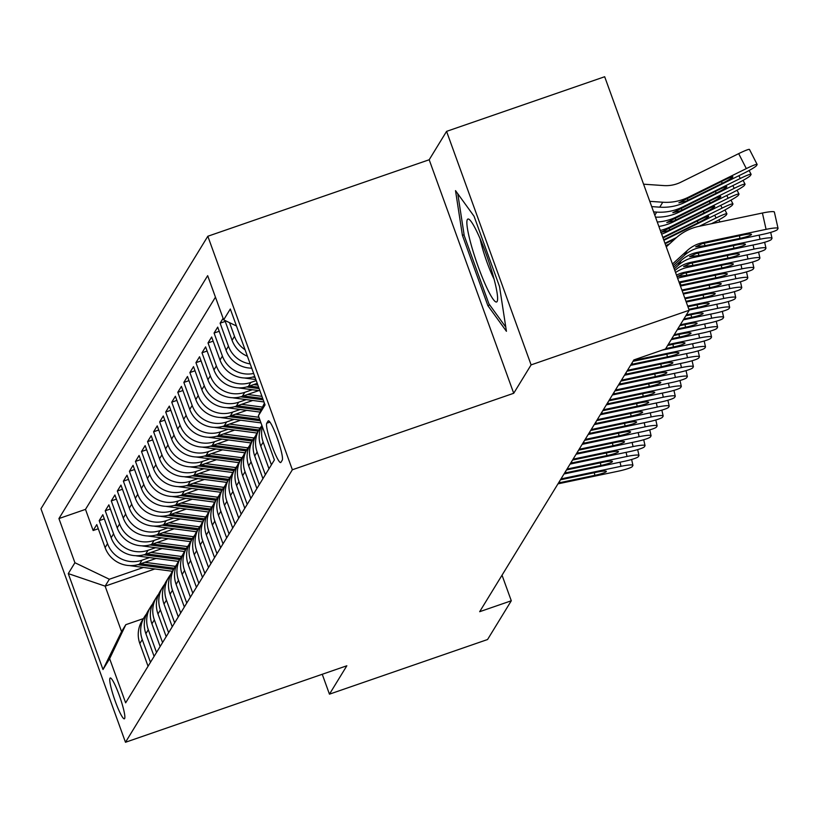 <?xml version="1.0" encoding="UTF-8"?>
<svg xmlns="http://www.w3.org/2000/svg" width="819" height="819" viewBox="0 0 819 819"><rect width="100%" height="100%" fill="white"/><g stroke="black" fill="none" stroke-linecap="round" stroke-linejoin="round"><path stroke-width="1.23" d="M124.611 718.591A21.601 2.877 -109.1 0 0 119.625 696.345A21.601 2.877 -109.1 0 0 110.237 677.978A21.601 2.877 -109.1 0 0 109.981 678.204A21.601 2.877 -109.1 0 0 114.967 700.45A21.601 2.877 -109.1 0 0 124.355 718.816A21.601 2.877 -109.1 0 0 124.611 718.591M207.831 236.251L40.95 508.753L125.481 742.27L292.363 469.758L207.831 236.251L429.187 159.756L513.718 393.274L531.101 364.885L446.57 131.368L429.187 159.756M446.57 131.368L604.678 76.73L689.209 310.247L531.101 364.885M223.106 318.304L220.116 323.177L225.245 321.406M251.73 368.14A27.007 26.607 31.5 0 1 226.044 350.163L217.7 327.129L214.076 333.057L219.205 331.275M254.729 376.433L254.433 376.535A27.007 26.607 31.5 0 1 219.994 360.032L211.65 336.998L208.026 342.926L213.155 341.154M257.238 383.353L248.382 386.414A27.007 26.607 31.5 0 1 213.943 369.912L205.61 346.877L201.976 352.794L207.115 351.023M258.814 390.591L242.342 396.283A27.007 26.607 31.5 0 1 207.903 379.781L199.56 356.746L195.936 362.674L201.064 360.903M252.774 400.46L236.292 406.163A27.007 26.607 31.5 0 1 201.853 389.66L193.519 366.625L189.885 372.543L195.014 370.772M246.724 410.339L230.241 416.032A27.007 26.607 31.5 0 1 195.813 399.529L187.469 376.494L183.845 382.422L188.974 380.651M240.673 420.208L224.201 425.911A27.007 26.607 31.5 0 1 189.762 409.408L181.419 386.373L177.795 392.291L182.924 390.52M234.633 430.088L218.151 435.78A27.007 26.607 31.5 0 1 183.712 419.277L175.379 396.242L171.744 402.17L176.884 400.389M228.583 439.957L212.101 445.659A27.007 26.607 31.5 0 1 177.672 429.156L169.328 406.111L165.704 412.039L170.833 410.268M222.543 449.836L206.06 455.528A27.007 26.607 31.5 0 1 171.621 439.025L163.288 415.991L159.654 421.908L164.783 420.137M216.492 459.705L200.01 465.397A27.007 26.607 31.5 0 1 165.581 448.894L157.238 425.86L153.614 431.787L158.743 430.016M210.442 469.584L193.97 475.276A27.007 26.607 31.5 0 1 159.531 458.773L151.187 435.739L147.563 441.656L152.692 439.885M204.402 479.453L187.92 485.145A27.007 26.607 31.5 0 1 153.481 468.642L145.147 445.608L141.513 451.535L146.652 449.764M198.352 489.322L181.869 495.024A27.007 26.607 31.5 0 1 147.44 478.521L139.097 455.487L135.473 461.404L140.602 459.633M192.311 499.201L175.829 504.893A27.007 26.607 31.5 0 1 141.39 488.39L133.057 465.356L129.422 471.283L134.551 469.512M186.261 509.07L169.779 514.772A27.007 26.607 31.5 0 1 135.34 498.269L127.006 475.225L123.382 481.152L128.511 479.381M180.211 518.949L163.739 524.641A27.007 26.607 31.5 0 1 129.3 508.138L120.956 485.104L117.332 491.031L122.461 489.25M174.171 528.818L157.688 534.52A27.007 26.607 31.5 0 1 123.249 518.017L114.916 494.973L111.282 500.9L116.411 499.129M168.12 538.697L151.638 544.389A27.007 26.607 31.5 0 1 117.209 527.886L108.866 504.852L105.241 510.769L110.37 508.998M162.08 548.566L145.598 554.258A27.007 26.607 31.5 0 1 111.159 537.755L102.815 514.721L99.191 520.649L104.32 518.877M689.209 310.247L665.478 348.996L633.855 359.93L479.668 611.701L511.291 600.777L502.027 575.184M268.089 421.038L266.759 423.208A20.925 2.785 -109.1 0 0 271.58 444.758A20.925 2.785 -109.1 0 0 280.671 462.551A20.925 2.785 -109.1 0 0 280.917 462.336L282.248 460.165A20.925 2.785 -109.1 0 0 277.426 438.615A20.925 2.785 -109.1 0 0 268.335 420.823A20.925 2.785 -109.1 0 0 268.089 421.038L268.663 420.833M154.873 568.959L105.129 586.148L121.57 631.592L125.809 624.682L109.644 658.671L125.645 702.845L274.385 459.961L258.394 415.776L264.394 403.143M109.644 658.671L102.999 669.532L68.274 573.597L74.918 562.735L58.927 518.56L207.668 275.665L223.659 319.85L230.313 308.988L265.039 404.914L258.394 415.776M149.508 557.575L141.963 560.186A27.007 26.607 -148.5 0 1 107.535 543.683L99.191 520.649M156.03 558.445L139.547 564.137L141.963 560.186M155.559 547.706L148.014 550.317A27.007 26.607 -148.5 0 1 113.575 533.814L105.241 510.769M161.599 537.837L154.064 540.438A27.007 26.607 -148.5 0 1 119.625 523.935L111.282 500.9M167.649 527.958L160.104 530.569A27.007 26.607 -148.5 0 1 125.665 514.066L117.332 491.031M173.7 518.089L166.155 520.689A27.007 26.607 -148.5 0 1 131.716 504.187L123.382 481.152M179.74 508.21L172.195 510.821A27.007 26.607 -148.5 0 1 137.766 494.318L129.422 471.283M185.79 498.341L178.245 500.941A27.007 26.607 -148.5 0 1 143.806 484.438L135.473 461.404M191.83 488.462L184.295 491.072A27.007 26.607 -148.5 0 1 149.857 474.57L141.513 451.535M197.881 478.593L190.336 481.203A27.007 26.607 -148.5 0 1 155.907 464.701L147.563 441.656M203.931 468.714L196.386 471.324A27.007 26.607 -148.5 0 1 161.947 454.821L153.614 431.787M209.971 458.845L202.426 461.455A27.007 26.607 -148.5 0 1 167.997 444.952L159.654 421.908M216.021 448.976L208.476 451.576A27.007 26.607 -148.5 0 1 174.037 435.073L165.704 412.039M222.072 439.097L214.527 441.707A27.007 26.607 -148.5 0 1 180.088 425.204L171.744 402.17M228.112 429.228L220.567 431.828A27.007 26.607 -148.5 0 1 186.138 415.325L177.795 392.291M234.162 419.348L226.617 421.959A27.007 26.607 -148.5 0 1 192.178 405.456L183.845 382.422M240.202 409.48L232.668 412.08A27.007 26.607 -148.5 0 1 198.229 395.577L189.885 372.543M246.253 399.6L238.708 402.211A27.007 26.607 -148.5 0 1 204.269 385.708L195.936 362.674M252.303 389.731L244.758 392.342A27.007 26.607 -148.5 0 1 210.319 375.839L201.976 352.794M256.234 380.589L250.798 382.463A27.007 26.607 -148.5 0 1 216.37 365.96L208.026 342.926M215.448 297.164L85.493 509.377L93.141 530.517L98.28 528.746M139.547 564.137A27.007 26.607 31.5 0 1 105.108 547.635L96.775 524.6L93.141 530.517M253.655 373.474A27.007 26.607 -148.5 0 1 222.41 356.091L214.076 333.057M250.194 363.902A27.007 26.607 -148.5 0 1 228.46 346.212L220.116 323.177M224.897 320.444L232.084 340.294A27.007 26.607 31.5 0 0 247.42 356.224M245.076 349.754A27.007 26.607 -148.5 0 1 234.5 336.343L229.555 322.676M271.396 464.834L263.186 442.147A27.007 26.607 -148.5 0 1 262.356 426.73M261.865 425.378A27.007 26.607 31.5 0 0 260.77 446.099L268.98 468.785M265.356 474.703L257.135 452.016A27.007 26.607 -148.5 0 1 261.415 426.33M259.408 429.176L256.992 433.118A27.007 26.607 31.5 0 0 254.719 455.968L262.93 478.654M259.306 484.582L251.095 461.896A27.007 26.607 -148.5 0 1 255.374 436.21M253.358 439.045L250.942 442.997A27.007 26.607 31.5 0 0 248.669 465.837L256.89 488.523M253.255 494.451L245.045 471.764A27.007 26.607 -148.5 0 1 249.324 446.079M247.318 448.925L244.891 452.866A27.007 26.607 31.5 0 0 242.629 475.716L250.839 498.402M247.215 504.33L238.994 481.644A27.007 26.607 -148.5 0 1 243.274 455.948M241.267 458.794L238.851 462.745A27.007 26.607 31.5 0 0 236.578 485.585L244.789 508.271M241.165 514.199L232.954 491.513A27.007 26.607 -148.5 0 1 237.234 465.827M235.217 468.663L232.801 472.614A27.007 26.607 31.5 0 0 230.538 495.464L238.749 518.151M235.114 524.068L226.904 501.382A27.007 26.607 -148.5 0 1 231.183 475.696M229.177 478.542L226.75 482.493A27.007 26.607 31.5 0 0 224.488 505.333L232.698 528.02M229.074 533.947L220.864 511.261A27.007 26.607 -148.5 0 1 225.143 485.575M223.126 488.411L220.71 492.362A27.007 26.607 31.5 0 0 218.438 515.212L226.658 537.899M223.024 543.816L214.813 521.13A27.007 26.607 -148.5 0 1 219.093 495.444M217.076 498.29L214.66 502.231A27.007 26.607 31.5 0 0 212.397 525.081L220.608 547.768M216.984 553.695L208.763 531.009A27.007 26.607 -148.5 0 1 213.042 505.323M211.036 508.159L208.62 512.11A27.007 26.607 31.5 0 0 206.347 534.95L214.558 557.647M210.933 563.564L202.723 540.878A27.007 26.607 -148.5 0 1 207.002 515.192M204.985 518.038L202.569 521.979A27.007 26.607 31.5 0 0 200.307 544.83L208.517 567.516M204.883 573.443L196.673 550.757A27.007 26.607 -148.5 0 1 200.952 525.061M198.945 527.907L196.519 531.859A27.007 26.607 31.5 0 0 194.257 554.698L202.467 577.385M198.843 583.312L190.632 560.626A27.007 26.607 -148.5 0 1 194.902 534.94M192.895 537.776L190.479 541.728A27.007 26.607 31.5 0 0 188.206 564.578L196.427 587.264M192.793 593.191L184.582 570.495A27.007 26.607 -148.5 0 1 188.861 544.809M186.845 547.655L184.429 551.607A27.007 26.607 31.5 0 0 182.166 574.447L190.377 597.133M186.752 603.06L178.532 580.374A27.007 26.607 -148.5 0 1 182.811 554.688M180.804 557.524L178.388 561.476A27.007 26.607 31.5 0 0 176.116 584.326L184.326 607.012M180.702 612.929L172.492 590.243A27.007 26.607 -148.5 0 1 176.771 564.557M174.754 567.403L172.338 571.355A27.007 26.607 31.5 0 0 170.076 594.195L178.286 616.881M174.652 622.809L166.441 600.122A27.007 26.607 -148.5 0 1 170.721 574.436M168.714 577.272L166.288 581.224A27.007 26.607 31.5 0 0 164.025 604.074L172.236 626.76M168.612 632.678L160.401 609.991A27.007 26.607 -148.5 0 1 164.67 584.305M162.664 587.151L160.248 591.093A27.007 26.607 31.5 0 0 157.975 613.943L166.185 636.629M162.561 642.557L154.351 619.87A27.007 26.607 -148.5 0 1 158.63 594.184M156.613 597.02L154.197 600.972A27.007 26.607 31.5 0 0 151.935 623.812L160.145 646.508M156.521 652.426L148.3 629.739A27.007 26.607 -148.5 0 1 152.58 604.053M150.573 606.899L148.147 610.841A27.007 26.607 31.5 0 0 145.884 633.691L154.095 656.377M150.471 662.305L142.26 639.619A27.007 26.607 -148.5 0 1 146.54 613.922M144.523 616.768L142.107 620.72A27.007 26.607 31.5 0 0 139.834 643.56L148.055 666.246M125.809 624.682L143.407 618.601M322.246 674.272L329.453 694.164L487.561 639.526L511.291 600.777M329.453 694.164L346.836 665.775L125.481 742.27M513.718 393.274L292.363 469.758M143.468 567.454L109.357 579.238L105.129 586.148L68.274 573.597M236.466 325.982L223.659 319.85M85.493 509.377L58.927 518.56M74.918 562.735L109.357 579.238M102.999 669.532L121.57 631.592M455.518 190.632L462.407 235.329L487.868 305.651L506.429 331.286L499.539 286.599L474.078 216.267L455.518 190.632M489.762 304.996L487.868 305.651M464.107 234.736L462.407 235.329M672.471 264.015L687.233 250.573A33.753 33.262 -148.5 0 1 702.763 242.649L766.082 229.361L762.407 213.022A13.503 1.669 -12.7 0 1 774.364 212.029A13.503 1.669 -12.7 0 1 774.313 212.244M666.267 246.867L675.788 238.196A50.635 49.887 -148.5 0 1 699.078 226.31L762.407 213.022M673.064 265.663L684.213 255.508A33.753 33.262 -148.5 0 1 699.743 247.584L763.062 234.295A13.503 1.669 167.3 0 0 777.395 229.566L777.999 228.583A13.503 1.669 167.3 0 0 778.05 228.368A13.503 1.669 167.3 0 0 766.082 229.361M704.125 243.192L705.159 245.68L695.669 246.816L702.108 243.714L741.922 235.207A10.801 1.341 -12.7 0 1 751.494 234.408A10.801 1.341 -12.7 0 1 751.453 234.582A10.801 1.341 -12.7 0 1 739.987 238.37L739.393 235.739M705.159 245.68L739.987 238.37M651.689 206.613L659.745 207.166A50.635 49.887 31.5 0 0 685.503 202.098L743.304 173.536A13.503 1.218 152.9 0 0 756.49 165.643L757.094 164.66A13.503 1.218 152.9 0 0 757.135 164.435A13.503 1.218 152.9 0 0 746.324 168.601L738.677 153.634A13.503 1.218 -27.1 0 1 749.487 149.468L757.135 164.435M649.784 201.341L662.766 202.232A50.635 49.887 31.5 0 0 688.523 197.164L746.324 168.601M643.58 184.193L663.707 185.575A33.753 33.262 31.5 0 0 680.876 182.197L738.677 153.634M686.066 201.187L678.869 202.805L724.221 180.149A10.801 0.973 -27.1 0 1 732.872 176.812A10.801 0.973 -27.1 0 1 732.831 176.986A10.801 0.973 -27.1 0 1 722.286 183.302L686.066 201.187L685.503 202.098M497.092 301.546A43.888 5.846 -109.1 0 0 497.461 300.419A43.888 5.846 -109.1 0 0 487.766 258.62A43.888 5.846 -109.1 0 0 469.584 219.738A43.888 5.846 -109.1 0 0 467.383 219.502A43.888 5.846 -109.1 0 0 478.306 266.943A43.888 5.846 -109.1 0 0 497.092 301.546M505.784 327.119L488.912 303.829L464.25 235.688L457.78 193.775M480.088 238.667A30.047 4.003 -109.1 0 0 494.041 279.054M673.658 267.301L681.183 260.452A33.753 33.262 -148.5 0 1 696.713 252.528L760.042 239.23L759.111 235.125M674.252 268.939L678.163 265.387A33.753 33.262 -148.5 0 1 693.693 257.463L757.022 244.175A13.503 1.669 167.3 0 0 771.344 239.445L771.948 238.452A13.503 1.669 167.3 0 0 772 238.237A13.503 1.669 167.3 0 0 760.042 239.23M698.075 253.071L699.109 255.548L689.618 256.685L696.068 253.593L735.882 245.076A10.801 1.341 -12.7 0 1 745.444 244.287A10.801 1.341 -12.7 0 1 745.403 244.451A10.801 1.341 -12.7 0 1 733.947 248.239L733.353 245.608M699.109 255.548L733.947 248.239M674.856 270.587L675.143 270.321A33.753 33.262 -148.5 0 1 690.673 262.397L753.992 249.109L753.07 244.994M675.552 272.522A33.753 33.262 -148.5 0 1 687.643 267.332L750.972 254.044A13.503 1.669 167.3 0 0 765.304 249.314L765.908 248.331A13.503 1.669 167.3 0 0 765.96 248.106A13.503 1.669 167.3 0 0 753.992 249.109M692.024 262.94L693.069 265.428L683.578 266.554L690.018 263.462L729.831 254.955A10.801 1.341 -12.7 0 1 739.403 254.156A10.801 1.341 -12.7 0 1 739.362 254.33A10.801 1.341 -12.7 0 1 727.896 258.108L727.303 255.487M693.069 265.428L727.896 258.108M676.494 275.112A33.753 33.262 -148.5 0 1 684.623 272.277L747.952 258.978L747.02 254.873M677.641 278.296A33.753 33.262 -148.5 0 1 681.603 277.211L744.921 263.913A13.503 1.669 167.3 0 0 759.254 259.183L759.858 258.2A13.503 1.669 167.3 0 0 759.909 257.985A13.503 1.669 167.3 0 0 747.952 258.978M685.984 272.819L687.018 275.297L677.528 276.433L683.978 273.331L723.781 264.824A10.801 1.341 -12.7 0 1 733.353 264.025A10.801 1.341 -12.7 0 1 733.312 264.199A10.801 1.341 -12.7 0 1 721.846 267.987L721.252 265.356M687.018 275.297L721.846 267.987M679.002 282.053L741.901 268.857L740.98 264.742M680.446 286.056L738.881 273.792A13.503 1.669 167.3 0 0 753.214 269.062L753.818 268.069A13.503 1.669 167.3 0 0 753.869 267.854A13.503 1.669 167.3 0 0 741.901 268.857M679.289 282.852L717.741 274.703A10.801 1.341 -12.7 0 1 727.313 273.904A10.801 1.341 -12.7 0 1 727.272 274.078A10.801 1.341 -12.7 0 1 715.806 277.856L715.212 275.235M679.934 282.688L680.978 285.166L715.806 277.856M680.978 285.166L680.19 285.329M655.497 217.137A50.635 49.887 31.5 0 0 679.453 211.978L737.254 183.415A13.503 1.218 152.9 0 0 750.439 175.522L751.043 174.529A13.503 1.218 152.9 0 0 751.095 174.304A13.503 1.218 152.9 0 0 740.274 178.481L738.871 175.727M653.603 211.886L656.715 212.101A50.635 49.887 31.5 0 0 682.483 207.043L740.274 178.481M680.016 211.056L672.819 212.684L718.171 190.018A10.801 0.973 -27.1 0 1 726.832 186.681A10.801 0.973 -27.1 0 1 726.791 186.865A10.801 0.973 -27.1 0 1 716.236 193.182L680.016 211.056L679.453 211.978M658.875 226.443A50.635 49.887 31.5 0 0 673.413 221.847L731.203 193.284A13.503 1.218 152.9 0 0 744.389 185.391L744.993 184.408A13.503 1.218 152.9 0 0 745.044 184.183A13.503 1.218 152.9 0 0 734.234 188.35L732.831 185.596M657.268 222A50.635 49.887 31.5 0 0 676.433 216.912L734.234 188.35M673.976 220.935L666.779 222.553L712.131 199.887A10.801 0.973 -27.1 0 1 720.781 196.56A10.801 0.973 -27.1 0 1 720.74 196.734A10.801 0.973 -27.1 0 1 710.196 203.051L673.976 220.935L673.413 221.847M661.65 234.121A50.635 49.887 31.5 0 0 667.362 231.726L725.163 203.163A13.503 1.218 152.9 0 0 738.349 195.27L738.953 194.277A13.503 1.218 152.9 0 0 738.994 194.052A13.503 1.218 152.9 0 0 728.183 198.218L726.781 195.475M660.329 230.477A50.635 49.887 31.5 0 0 670.392 226.781L728.183 198.218M667.925 230.804L660.728 232.422L706.08 209.766A10.801 0.973 -27.1 0 1 714.731 206.429A10.801 0.973 -27.1 0 1 714.7 206.613A10.801 0.973 -27.1 0 1 704.145 212.92L667.925 230.804L667.362 231.726M250.634 368.12A17.895 17.629 31.5 0 0 251.791 368.315M663.892 240.325L719.113 213.032A13.503 1.218 152.9 0 0 732.299 205.139L732.903 204.156A13.503 1.218 152.9 0 0 732.954 203.931A13.503 1.218 152.9 0 0 722.133 208.098L720.73 205.344M662.827 237.377A50.635 49.887 31.5 0 0 664.342 236.66L722.133 208.098M664.342 236.66L663.779 237.571L700.04 219.635A10.801 0.973 -27.1 0 1 708.691 216.308A10.801 0.973 -27.1 0 1 708.65 216.482A10.801 0.973 -27.1 0 1 698.105 222.799L663.707 239.793M681.899 290.049L735.851 278.726L734.93 274.621M683.343 294.052L732.831 283.661A13.503 1.669 167.3 0 0 747.163 278.931L747.767 277.948A13.503 1.669 167.3 0 0 747.819 277.733A13.503 1.669 167.3 0 0 735.851 278.726M682.155 290.776L711.691 284.572A10.801 1.341 -12.7 0 1 721.263 283.773A10.801 1.341 -12.7 0 1 721.222 283.947A10.801 1.341 -12.7 0 1 709.756 287.735L709.162 285.104M683.087 293.335L709.756 287.735M244.584 377.989A17.895 17.629 31.5 0 0 245.905 378.214L255.845 379.525M666.011 246.161L668.263 245.055M711.414 223.72L713.073 222.911A13.503 1.218 152.9 0 0 726.258 215.008L726.862 214.025A13.503 1.218 152.9 0 0 726.903 213.8A13.503 1.218 152.9 0 0 716.093 217.967L714.69 215.223M664.956 243.243L676.566 237.5M699.303 226.269L716.093 217.967M252.672 377.078L255.078 377.395M675.04 238.882L665.141 243.765M669.747 243.693L665.816 245.639M684.797 298.044L729.811 288.605L728.879 284.49M686.24 302.047L726.781 293.54A13.503 1.669 167.3 0 0 741.113 288.81L741.717 287.817A13.503 1.669 167.3 0 0 741.768 287.602A13.503 1.669 167.3 0 0 729.811 288.605M685.053 298.771L705.65 294.451A10.801 1.341 -12.7 0 1 715.212 293.652A10.801 1.341 -12.7 0 1 715.171 293.826A10.801 1.341 -12.7 0 1 703.716 297.604L703.122 294.973M685.984 301.331L703.716 297.604M238.534 387.868A17.895 17.629 31.5 0 0 239.854 388.083L259.91 390.735M253.695 384.582L257.883 385.135M246.621 386.957L259.132 388.605M258.65 387.264L249.447 386.046M687.684 306.05L723.761 298.474L722.839 294.369M689.137 310.043L720.74 303.409A13.503 1.669 167.3 0 0 735.073 298.679L735.677 297.696A13.503 1.669 167.3 0 0 735.728 297.481A13.503 1.669 167.3 0 0 723.761 298.474M687.95 306.767L699.6 304.32A10.801 1.341 -12.7 0 1 709.172 303.521A10.801 1.341 -12.7 0 1 709.131 303.695A10.801 1.341 -12.7 0 1 697.665 307.483L697.071 304.852M688.871 309.326L697.665 307.483M232.494 397.737A17.895 17.629 31.5 0 0 233.804 397.962L263.964 401.945M247.645 394.451L261.937 396.345M240.581 396.826L263.196 399.815M262.704 398.474L243.397 395.915M686.332 314.936L717.72 308.343L716.789 304.238M683.312 319.871L714.69 313.288A13.503 1.669 167.3 0 0 729.023 308.558L729.627 307.565A13.503 1.669 167.3 0 0 729.678 307.35A13.503 1.669 167.3 0 0 717.72 308.343M685.79 315.827L693.55 314.189A10.801 1.341 -12.7 0 1 703.122 313.401A10.801 1.341 -12.7 0 1 703.081 313.575A10.801 1.341 -12.7 0 1 691.615 317.352L691.021 314.721M683.855 318.98L691.615 317.352M226.443 407.606A17.895 17.629 31.5 0 0 227.764 407.831L260.135 412.111M241.595 404.33L262.52 407.094M234.531 406.705L261.046 410.206M261.619 408.998L237.356 405.794M680.292 324.805L711.67 318.222L710.738 314.117M677.272 329.74L708.65 323.157A13.503 1.669 167.3 0 0 722.972 318.427L723.586 317.444A13.503 1.669 167.3 0 0 723.627 317.229A13.503 1.669 167.3 0 0 711.67 318.222M679.75 325.696L687.51 324.068A10.801 1.341 -12.7 0 1 697.082 323.27A10.801 1.341 -12.7 0 1 697.041 323.444A10.801 1.341 -12.7 0 1 685.575 327.231L684.981 324.6M677.815 328.859L685.575 327.231M220.403 417.485A17.895 17.629 31.5 0 0 221.714 417.71L260.964 422.891M235.555 414.199L258.937 417.291M228.491 416.574L260.196 420.761M259.705 419.42L231.306 415.663M674.242 334.684L705.62 328.091L704.698 323.986M671.222 339.619L702.6 333.026A13.503 1.669 167.3 0 0 716.932 328.306L717.536 327.313A13.503 1.669 167.3 0 0 717.587 327.098A13.503 1.669 167.3 0 0 705.62 328.091M673.699 335.565L681.459 333.937A10.801 1.341 -12.7 0 1 691.031 333.149A10.801 1.341 -12.7 0 1 690.99 333.313A10.801 1.341 -12.7 0 1 679.524 337.1L678.931 334.469M671.764 338.728L679.524 337.1M214.353 427.354A17.895 17.629 31.5 0 0 215.673 427.579L257.033 433.046M229.504 424.068L260.094 428.112M222.44 426.443L258.18 431.173M258.906 429.985L225.266 425.542M668.202 344.553L699.58 337.971L698.648 333.855M662.315 350.092L696.549 342.905A13.503 1.669 167.3 0 0 710.882 338.175L711.486 337.193A13.503 1.669 167.3 0 0 711.537 336.967A13.503 1.669 167.3 0 0 699.58 337.971M667.649 345.444L675.409 343.816A10.801 1.341 -12.7 0 1 684.981 343.018A10.801 1.341 -12.7 0 1 684.94 343.192A10.801 1.341 -12.7 0 1 673.474 346.969L672.89 344.349M665.714 348.597L673.474 346.969M208.302 437.233A17.895 17.629 31.5 0 0 209.623 437.459L250.993 442.915M223.464 433.947L254.044 437.981M216.39 436.322L252.139 441.042M252.866 439.854L219.216 435.411M633.548 360.432L693.529 347.84L692.608 343.734M630.517 365.366L690.509 352.774A13.503 1.669 167.3 0 0 704.842 348.044L705.446 347.061A13.503 1.669 167.3 0 0 705.497 346.846A13.503 1.669 167.3 0 0 693.529 347.84M632.985 361.333L669.369 353.685A10.801 1.341 -12.7 0 1 678.941 352.887A10.801 1.341 -12.7 0 1 678.9 353.061A10.801 1.341 -12.7 0 1 667.434 356.849L666.84 354.217M632.063 362.858L632.606 364.158L667.434 356.849M632.606 364.158L631.07 364.465M202.262 447.102A17.895 17.629 31.5 0 0 203.573 447.328L244.942 452.794M217.414 443.816L247.993 447.86M210.35 446.191L246.089 450.911M246.816 449.733L213.165 445.29M627.497 370.301L687.479 357.719L686.557 353.603M624.477 375.245L684.459 362.653A13.503 1.669 167.3 0 0 698.791 357.923L699.395 356.93A13.503 1.669 167.3 0 0 699.446 356.715A13.503 1.669 167.3 0 0 687.479 357.719M626.944 371.212L663.318 363.564A10.801 1.341 -12.7 0 1 672.89 362.766A10.801 1.341 -12.7 0 1 672.849 362.94A10.801 1.341 -12.7 0 1 661.383 366.717L660.79 364.086M626.013 372.727L626.555 374.027L661.383 366.717M626.555 374.027L625.03 374.334M196.212 456.982A17.895 17.629 31.5 0 0 197.533 457.197L238.892 462.663M211.363 453.695L241.953 457.729M204.3 456.07L240.049 460.79M240.766 459.602L207.125 455.159M621.447 380.18L681.439 367.588L680.507 363.482M618.427 385.114L678.419 372.522A13.503 1.669 167.3 0 0 692.741 367.792L693.345 366.81A13.503 1.669 167.3 0 0 693.396 366.595A13.503 1.669 167.3 0 0 681.439 367.588M620.894 381.081L657.278 373.433A10.801 1.341 -12.7 0 1 666.84 372.635A10.801 1.341 -12.7 0 1 666.809 372.809A10.801 1.341 -12.7 0 1 655.343 376.597L654.75 373.966M619.963 382.606L620.505 383.906L655.343 376.597M620.505 383.906L618.98 384.213M190.162 466.85A17.895 17.629 31.5 0 0 191.482 467.076L232.852 472.543M205.323 463.564L235.903 467.608M198.259 465.939L233.999 470.659M234.725 469.482L201.075 465.038M615.407 390.049L675.388 377.457L674.467 373.351M612.377 394.993L672.368 382.401A13.503 1.669 167.3 0 0 686.701 377.672L687.305 376.679A13.503 1.669 167.3 0 0 687.356 376.464A13.503 1.669 167.3 0 0 675.388 377.457M614.854 390.96L651.228 383.312A10.801 1.341 -12.7 0 1 660.8 382.514A10.801 1.341 -12.7 0 1 660.759 382.688A10.801 1.341 -12.7 0 1 649.293 386.466L648.699 383.835M613.922 392.475L614.465 393.775L649.293 386.466M614.465 393.775L612.94 394.082M184.121 476.719A17.895 17.629 31.5 0 0 185.432 476.945L226.802 482.411M199.273 473.443L229.863 477.477M192.209 475.819L227.948 480.538M228.675 479.35L195.035 474.907M609.356 399.928L669.348 387.336L668.417 383.231M606.336 404.862L666.318 392.27A13.503 1.669 167.3 0 0 680.65 387.541L681.254 386.558A13.503 1.669 167.3 0 0 681.306 386.343A13.503 1.669 167.3 0 0 669.348 387.336M608.804 400.829L645.177 393.181A10.801 1.341 -12.7 0 1 654.75 392.383A10.801 1.341 -12.7 0 1 654.709 392.557A10.801 1.341 -12.7 0 1 643.243 396.345L642.649 393.714M607.872 402.354L608.415 403.654L643.243 396.345M608.415 403.654L606.889 403.962M178.071 486.599A17.895 17.629 31.5 0 0 179.392 486.824L220.751 492.28M193.233 483.312L223.812 487.356M186.159 485.687L221.908 490.407M222.635 489.23L188.984 484.776M603.316 409.797L663.298 397.205L662.376 393.1M600.286 414.731L660.278 402.149A13.503 1.669 167.3 0 0 674.61 397.42L675.214 396.427A13.503 1.669 167.3 0 0 675.265 396.212A13.503 1.669 167.3 0 0 663.298 397.205M602.753 410.708L639.137 403.05A10.801 1.341 -12.7 0 1 648.709 402.262A10.801 1.341 -12.7 0 1 648.668 402.436A10.801 1.341 -12.7 0 1 637.202 406.214L636.609 403.583M601.832 412.223L602.374 413.523L637.202 406.214M602.374 413.523L600.839 413.83M172.031 496.468A17.895 17.629 31.5 0 0 173.341 496.693L214.711 502.16M187.182 493.192L217.762 497.225M180.119 495.567L215.858 500.286M216.585 499.099L182.934 494.656M597.266 419.676L657.247 407.084L656.326 402.979M594.246 424.611L654.227 412.018A13.503 1.669 167.3 0 0 668.56 407.289L669.164 406.306A13.503 1.669 167.3 0 0 669.215 406.091A13.503 1.669 167.3 0 0 657.247 407.084M596.713 420.577L633.087 412.93A10.801 1.341 -12.7 0 1 642.659 412.131A10.801 1.341 -12.7 0 1 642.618 412.305A10.801 1.341 -12.7 0 1 631.152 416.083L630.558 413.462M595.782 422.102L596.324 423.403L631.152 416.083M596.324 423.403L594.799 423.71M165.981 506.347A17.895 17.629 31.5 0 0 167.301 506.572L208.661 512.029M181.132 503.061L211.722 507.104M174.068 505.436L209.807 510.155M210.534 508.968L176.894 504.524M591.216 429.545L651.207 416.953L650.276 412.848M588.196 434.479L648.187 421.887A13.503 1.669 167.3 0 0 662.51 417.168L663.114 416.175A13.503 1.669 167.3 0 0 663.165 415.96A13.503 1.669 167.3 0 0 651.207 416.953M590.663 430.456L627.047 422.799A10.801 1.341 -12.7 0 1 636.609 422A10.801 1.341 -12.7 0 1 636.568 422.174A10.801 1.341 -12.7 0 1 625.112 425.962L624.518 423.331M589.731 431.971L590.274 433.271L625.112 425.962M590.274 433.271L588.748 433.579M159.93 516.216A17.895 17.629 31.5 0 0 161.251 516.441L202.621 521.908M175.092 512.929L205.671 516.973M168.018 515.305L203.767 520.034M204.494 518.847L170.843 514.404M585.175 439.424L645.157 426.832L644.236 422.717M582.145 444.359L642.137 431.767A13.503 1.669 167.3 0 0 656.469 427.037L657.073 426.054A13.503 1.669 167.3 0 0 657.125 425.829A13.503 1.669 167.3 0 0 645.157 426.832M584.623 440.325L620.997 432.678A10.801 1.341 -12.7 0 1 630.569 431.879A10.801 1.341 -12.7 0 1 630.528 432.053A10.801 1.341 -12.7 0 1 619.062 435.831L618.468 433.21M583.691 441.84L584.234 443.14L619.062 435.831M584.234 443.14L582.708 443.448M153.89 526.095A17.895 17.629 31.5 0 0 155.2 526.32L196.57 531.777M169.042 522.809L199.631 526.842M161.978 525.184L197.717 529.903M198.444 528.716L164.793 524.273M579.125 449.293L639.117 436.701L638.185 432.596M576.105 454.228L636.087 441.636A13.503 1.669 167.3 0 0 650.419 436.906L651.023 435.923A13.503 1.669 167.3 0 0 651.074 435.708A13.503 1.669 167.3 0 0 639.117 436.701M578.572 450.194L614.946 442.547A10.801 1.341 -12.7 0 1 624.518 441.748A10.801 1.341 -12.7 0 1 624.477 441.922A10.801 1.341 -12.7 0 1 613.011 445.71L612.417 443.079M577.641 451.719L578.183 453.02L613.011 445.71M578.183 453.02L576.658 453.327M147.84 535.964A17.895 17.629 31.5 0 0 149.16 536.189L190.52 541.656M163.001 532.678L193.581 536.721M155.927 535.053L191.677 539.772M192.393 538.595L158.753 534.152M573.085 459.162L633.067 446.58L632.135 442.465M570.055 464.107L630.046 451.515A13.503 1.669 167.3 0 0 644.379 446.785L644.983 445.792A13.503 1.669 167.3 0 0 645.034 445.577A13.503 1.669 167.3 0 0 633.067 446.58M572.522 460.073L608.906 452.426A10.801 1.341 -12.7 0 1 618.478 451.627A10.801 1.341 -12.7 0 1 618.437 451.801A10.801 1.341 -12.7 0 1 606.971 455.579L606.377 452.948M571.59 461.588L572.143 462.889L606.971 455.579M572.143 462.889L570.608 463.196M141.8 545.843A17.895 17.629 31.5 0 0 143.11 546.058L184.48 551.525M156.951 542.557L187.531 546.59M149.887 544.932L185.626 549.651M186.353 548.464L152.703 544.021M567.035 469.041L627.016 456.449L626.095 452.344M564.015 473.976L623.996 461.384A13.503 1.669 167.3 0 0 638.329 456.654L638.933 455.671A13.503 1.669 167.3 0 0 638.984 455.456A13.503 1.669 167.3 0 0 627.016 456.449M566.482 469.942L602.856 462.295A10.801 1.341 -12.7 0 1 612.428 461.496A10.801 1.341 -12.7 0 1 612.387 461.67A10.801 1.341 -12.7 0 1 600.921 465.458L600.327 462.827M565.55 471.468L566.093 472.768L600.921 465.458M566.093 472.768L564.567 473.075M135.749 555.712A17.895 17.629 31.5 0 0 137.07 555.937L178.429 561.404M150.901 552.426L181.49 556.47M143.837 554.801L179.576 559.52M180.303 558.343L146.662 553.89M560.984 478.91L620.976 466.318L620.044 462.213M557.964 483.855L617.946 471.263A13.503 1.669 167.3 0 0 632.278 466.533L632.882 465.54A13.503 1.669 167.3 0 0 632.933 465.325A13.503 1.669 167.3 0 0 620.976 466.318M560.431 479.821L596.805 472.174A10.801 1.341 -12.7 0 1 606.377 471.375A10.801 1.341 -12.7 0 1 606.336 471.549A10.801 1.341 -12.7 0 1 594.87 475.327L594.287 472.696M559.5 481.337L560.042 482.637L594.87 475.327M560.042 482.637L558.517 482.944M129.699 565.581A17.895 17.629 31.5 0 0 131.02 565.806L172.389 571.273M144.861 562.305L175.44 566.339M137.787 564.68L173.536 569.4M174.263 568.212L140.612 563.769M145.598 554.258L148.014 550.317M151.638 544.389L154.064 540.438M157.688 534.52L160.104 530.569M163.739 524.641L166.155 520.689M169.779 514.772L172.195 510.821M175.829 504.893L178.245 500.941M181.869 495.024L184.295 491.072M187.92 485.145L190.336 481.203M193.97 475.276L196.386 471.324M200.01 465.397L202.426 461.455M206.06 455.528L208.476 451.576M212.101 445.659L214.527 441.707M218.151 435.78L220.567 431.828M224.201 425.911L226.617 421.959M230.241 416.032L232.668 412.08M236.292 406.163L238.708 402.211M242.342 396.283L244.758 392.342M248.382 386.414L250.798 382.463M105.108 547.635L107.535 543.683M111.159 537.755L113.575 533.814M117.209 527.886L119.625 523.935M123.249 518.017L125.665 514.066M129.3 508.138L131.716 504.187M135.34 498.269L137.766 494.318M141.39 488.39L143.806 484.438M147.44 478.521L149.857 474.57M153.481 468.642L155.907 464.701M159.531 458.773L161.947 454.821M165.581 448.894L167.997 444.952M171.621 439.025L174.037 435.073M177.672 429.156L180.088 425.204M183.712 419.277L186.138 415.325M189.762 409.408L192.178 405.456M195.813 399.529L198.229 395.577M201.853 389.66L204.269 385.708M207.903 379.781L210.319 375.839M213.943 369.912L216.37 365.96M219.994 360.032L222.41 356.091M226.044 350.163L228.46 346.212M232.084 340.294L234.5 336.343M260.77 446.099L263.186 442.147M254.719 455.968L257.135 452.016M248.669 465.837L251.095 461.896M242.629 475.716L245.045 471.764M236.578 485.585L238.994 481.644M230.538 495.464L232.954 491.513M224.488 505.333L226.904 501.382M218.438 515.212L220.864 511.261M212.397 525.081L214.813 521.13M206.347 534.95L208.763 531.009M200.307 544.83L202.723 540.878M194.257 554.698L196.673 550.757M188.206 564.578L190.632 560.626M182.166 574.447L184.582 570.495M176.116 584.326L178.532 580.374M170.076 594.195L172.492 590.243M164.025 604.074L166.441 600.122M157.975 613.943L160.401 609.991M151.935 623.812L154.351 619.87M145.884 633.691L148.3 629.739M139.834 643.56L142.26 639.619M269.953 422.102L266.759 423.208M702.108 243.714L702.763 242.649M699.743 247.584L700.388 246.529M684.213 255.508L687.233 250.573M688.523 197.164L687.97 198.085M662.766 202.232L659.745 207.166M722.286 183.302L721.385 181.542M687.274 198.433L687.858 200.317M696.068 253.593L696.713 252.528M693.693 257.463L694.348 256.398M678.163 265.387L681.183 260.452M690.018 263.462L690.673 262.397M687.643 267.332L688.298 266.267M683.978 273.331L684.623 272.277M681.603 277.211L682.247 276.146M682.483 207.043L681.92 207.954M656.715 212.101L654.811 215.223M716.236 193.182L715.345 191.421M681.234 208.302L681.807 210.196M676.433 216.912L675.87 217.834M710.196 203.051L709.295 201.29M675.184 218.182L675.767 220.065M670.392 226.781L669.829 227.702M704.145 212.92L703.245 211.169M669.133 228.051L669.717 229.944M698.105 222.799L697.204 221.038M663.093 237.93L663.451 239.107M774.364 212.029L778.05 228.368M770.689 232.391L772 238.237M764.639 242.27L765.96 248.106M758.589 252.139L759.909 257.985M752.548 262.019L753.869 267.854M751.095 174.304L749.139 170.485M745.044 184.183L743.089 180.364M738.994 194.052L737.049 190.233M732.954 203.931L730.998 200.112M746.498 271.888L747.819 277.733M726.903 213.8L724.958 209.981M740.458 281.767L741.768 287.602M719.973 221.929L718.908 219.85M734.408 291.636L735.728 297.481M728.357 301.515L729.678 307.35M722.317 311.384L723.627 317.229M716.267 321.253L717.587 327.098M710.227 331.132L711.537 336.967M704.176 341.001L705.497 346.846M698.126 350.88L699.446 356.715M692.086 360.749L693.396 366.595M686.035 370.628L687.356 376.464M679.995 380.497L681.306 386.343M673.945 390.366L675.265 396.212M667.894 400.245L669.215 406.091M661.854 410.114L663.165 415.96M655.804 419.993L657.125 425.829M649.754 429.862L651.074 435.708M643.714 439.742L645.034 445.577M637.663 449.611L638.984 455.456M631.623 459.49L632.933 465.325"/></g></svg>
